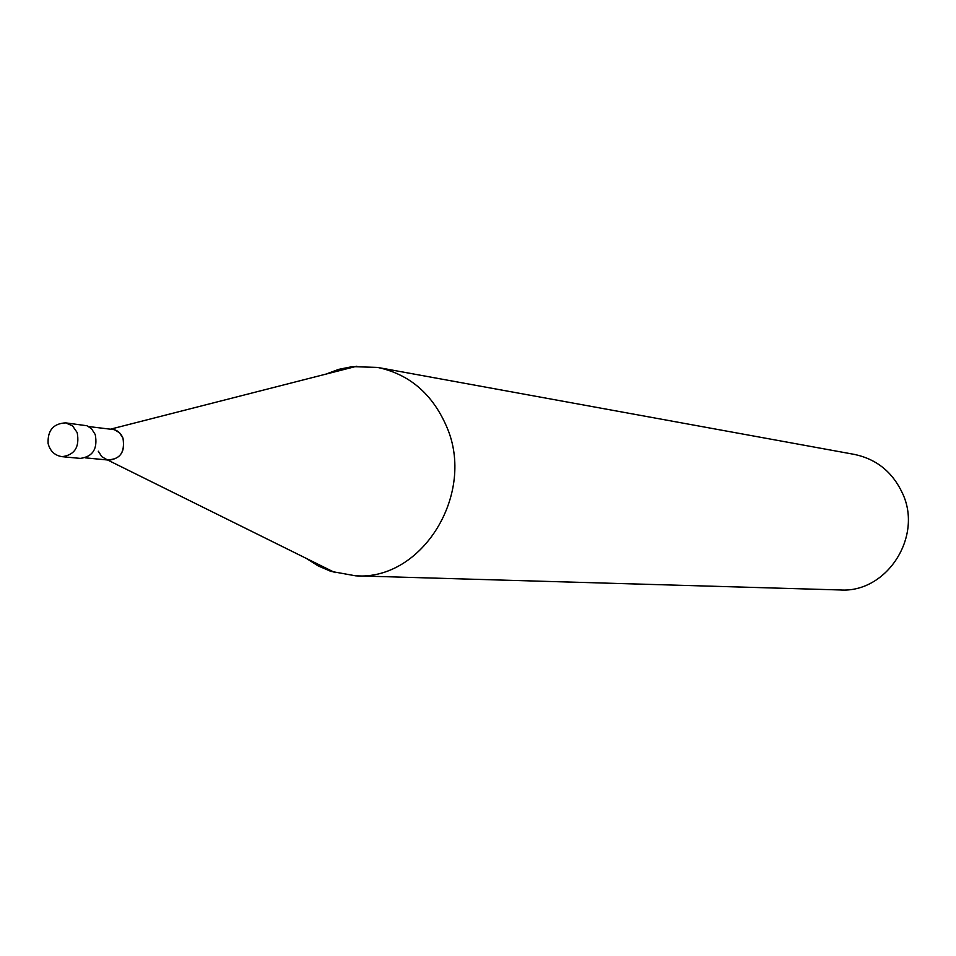 <?xml version="1.0" encoding="UTF-8"?>
<svg xmlns="http://www.w3.org/2000/svg" width="956" height="956" viewBox="0 0 956 956"><rect width="100%" height="100%" fill="white"/><g stroke="black" fill="none" stroke-linecap="round" stroke-linejoin="round"><path stroke-width="1.43" d="M377.548 367.415L854.365 454.399C876.521 459.083 892.546 472.037 902.476 493.26C923.233 536.854 886.487 593.234 840.097 589.96L355.62 575.823C422.205 580.854 476.231 493.463 446.548 426.424C432.363 393.86 409.371 374.178 377.548 367.415L352.298 366.638L338.83 369.327L325.841 374.143M306.446 558.483L318.157 565.892L330.764 571.33L355.62 575.823M110.37 429.208C116.214 429.196 120.408 432.172 122.977 438.147C125.176 452.57 119.894 459.776 107.156 459.776L101.826 456.693L98.277 451.196M88.609 426.543L114.314 429.662L119.5 432.745L122.977 438.147C125.379 451.256 120.755 458.593 109.115 460.135L85.311 457.852M65.665 422.875L86.924 425.743L91.513 428.73L95.253 434.574C97.835 448.77 92.852 456.717 80.304 458.402L62.116 456.669C74.759 454.96 79.79 446.93 77.185 432.59L72.584 425.91L65.665 422.875C53.357 423.52 47.513 430.391 48.111 443.488C50.082 451.124 54.743 455.522 62.116 456.669M110.836 429.089L356.839 366.22M107.586 459.991L335.126 572.68"/></g></svg>

